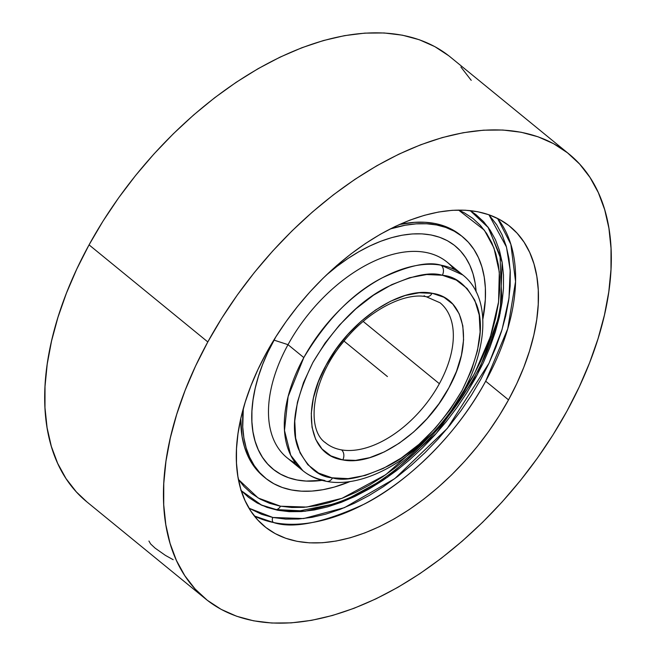 <?xml version="1.0" encoding="UTF-8"?>
<svg xmlns="http://www.w3.org/2000/svg" width="656" height="656" viewBox="0 0 656 656"><rect width="100%" height="100%" fill="white"/><g stroke="black" fill="none" stroke-linecap="round" stroke-linejoin="round"><path stroke-width="0.98" d="M342.768 459.913L341.891 459.749C308.804 454.534 301.211 409.533 325.966 365.392C349.123 320.964 399.848 286.483 432.091 293.24A7.355 5.642 99.7 0 1 426.326 296.742A7.355 5.642 -80.3 0 0 432.091 293.24L443.973 297.275L452.829 304.163L459.192 313.814L462.824 325.852L463.579 339.824L461.439 355.199L456.478 371.386L448.893 387.77L438.962 403.727L427.072 418.643L413.665 431.968L399.266 443.177L384.416 451.853L369.681 457.667L355.618 460.381L342.768 459.913L330.886 455.879L322.03 448.991L315.667 439.34L312.043 427.302L311.28 413.329L313.42 397.954L318.381 381.776L325.966 365.392L335.897 349.435L347.795 334.511L361.194 321.186L375.593 309.976L390.443 301.301L405.187 295.495L419.241 292.773L432.968 293.404C466.055 298.628 473.648 343.629 448.893 387.77C425.744 432.189 375.011 466.678 342.768 459.913A7.355 5.642 -80.3 0 0 341.522 449.885A7.355 5.642 99.7 0 1 342.768 459.913M324.95 442.3A90.446 53.161 129.3 0 0 341.522 449.885A90.446 53.161 129.3 0 0 439.364 383.711L363.178 321.432L439.364 383.711A90.446 53.161 129.3 0 0 440.701 303.326M302.842 470.664A126.378 74.284 -50.7 0 0 324.523 480.405A7.355 5.658 -79.7 0 0 326.68 481.389A7.355 5.658 -79.7 0 0 332.518 477.904C344.744 481.611 363.276 477.625 388.122 465.965C415.65 451.845 440.225 426.826 461.84 390.91C479.962 354.281 484.825 325.409 476.453 304.294C467.777 286.147 456.576 276.496 442.857 275.348L442.341 275.249A7.355 5.658 -79.7 0 0 441.127 265.221L462.808 274.962C497.018 301.785 485.415 370.181 443.374 420.898C410.385 462.177 361.932 488.302 326.598 481.373C317.537 479.725 309.616 476.158 302.842 470.664A126.378 74.284 -50.7 0 1 303.818 357.586L288.009 344.671A126.378 74.284 129.3 0 0 287.033 457.749L302.842 470.664L290.739 455.28L284.491 430.484L288.115 396.56L303.818 357.586A126.378 74.284 -50.7 0 1 441.127 265.221A126.378 74.284 -50.7 0 1 462.808 274.962L446.998 262.039A126.378 74.284 129.3 0 0 288.009 344.671L274.011 340.12A144.033 84.657 129.3 0 0 322.047 480.356L306.139 481.078L296.988 479.971L288.492 477.675L280.711 474.231L273.741 469.655L267.64 464.005L262.466 457.322L258.267 449.68L255.094 441.152L252.962 431.82L251.904 421.767L251.929 411.099L253.036 399.914L255.2 388.319L258.423 376.429L262.662 364.351L267.878 352.215L275.897 336.749A144.033 84.657 129.3 0 0 274.011 340.12L288.009 344.671A126.378 74.284 -50.7 0 1 454.149 269.427M487.875 226.869L499.995 255.315L501.635 296.012C494.476 378.291 410.41 481.143 331.198 504.53L300.186 510.77L276.545 509.589A7.355 5.658 -79.5 0 0 280.522 506.211L306.746 507.063L342.03 498.298L385.687 474.739L432.525 433.28M451.976 409.492L474.55 373.559L490.417 336.667L498.56 301.998L499.306 272.01L493.968 247.993L484.317 230.125L458.577 210.076L464.341 212.839L472.878 218.432L480.348 225.344L486.695 233.511L491.836 242.851L495.739 253.282L498.355 264.696L499.667 276.988L499.659 290.034L498.33 303.72L495.69 317.898L491.77 332.453L486.613 347.221L480.258 362.087L472.763 376.88L464.218 391.484L451.976 409.492M487.884 226.878L500.011 255.389L501.61 296.241M433.058 432.689L421.177 445.129L408.721 456.707L395.822 467.31L382.596 476.855L369.18 485.235L355.7 492.369L342.276 498.199L329.041 502.668L316.135 505.719L303.662 507.334L291.756 507.498L280.014 506.112L269.608 503.308L260.088 499.093L251.551 493.501L244.073 486.588L238.407 479.429L258.193 498.019L280.522 506.211A7.355 5.658 100.5 0 1 276.545 509.589A181.933 106.936 -50.7 0 1 276.02 509.491A293.511 226.336 -79.1 0 0 277.734 510.27L305.015 511.27L341.891 502.078L387.565 477.174L436.33 433.362L477.347 374.65L500.175 313.24L502.143 262.277L488.646 227.935L470.163 210.609L475.977 214.651L483.669 221.769L490.188 230.182L495.469 239.809L499.47 250.551L502.152 262.31L503.48 274.971L503.455 288.41L502.07 302.498L499.331 317.11L495.272 332.084L489.942 347.295L483.374 362.588L475.633 377.823L466.81 392.837L456.978 407.507L446.228 421.677L434.674 435.207L422.423 447.982L409.59 459.864L396.298 470.754L382.678 480.528L368.861 489.114L354.986 496.412L341.177 502.357L327.565 506.891L314.298 509.974L301.481 511.573L289.255 511.672L277.734 510.27L267.025 507.383L257.226 503.045L248.444 497.281L240.76 490.163M254.339 515.977L273.437 522.504A3.69 2.854 101.5 0 1 272.855 517.477L249.018 508.22L261.728 514.353L272.855 517.477A3.69 2.854 -78.5 0 0 273.437 522.504C293.24 529.007 323.556 522.857 364.383 504.054C404.449 483.857 455.42 437.454 485.678 381.202A193.791 113.906 129.3 0 0 497.56 218.415L510.852 244.319L515.55 281.547L507.728 328.795L485.678 381.202L508.523 399.873L485.678 381.202A193.791 113.906 129.3 0 1 273.437 522.504A193.791 113.906 129.3 0 1 254.339 515.977M440.061 302.785A90.446 53.161 -50.7 0 1 439.364 383.711A90.446 53.161 -50.7 0 1 341.522 449.885A90.446 53.161 -50.7 0 1 325.589 442.841C305.926 429.672 311.37 380.365 342.85 342.522C367.147 311.198 404.235 292.068 426.244 296.725L440.061 302.785M295.7 463.275A126.378 74.284 -50.7 0 1 288.009 344.671L303.818 357.586C326.77 319.456 352.862 292.896 382.087 277.906C408.467 265.524 428.147 261.293 441.127 265.221A7.355 5.658 100.3 0 1 442.341 275.249C430.115 271.551 411.583 275.528 386.737 287.197C359.209 301.309 334.634 326.327 313.019 362.243C294.905 398.873 290.034 427.745 298.406 448.86C307.082 467.006 318.283 476.658 332.01 477.814L332.518 477.904A7.355 5.658 100.3 0 1 326.68 481.389M350.181 481.496A155.792 91.569 -50.7 0 1 265.459 478.093A155.792 91.569 -50.7 0 1 243.319 408.581L242.745 427.023L243.893 437.896L246.189 447.991L249.624 457.216L254.167 465.481L259.76 472.705L266.361 478.823L273.905 483.767L282.318 487.498L291.51 489.975L301.407 491.172L311.912 491.09L322.908 489.712L334.306 487.072L350.181 481.496M263.655 476.617L257.923 471.197L252.322 463.972L247.788 455.707L244.352 446.482L242.048 436.388L240.777 418.618A155.792 91.569 129.3 0 0 263.614 476.592L265.459 478.093M569.154 154.135L450.401 57.08A287.23 168.83 129.3 0 0 89.06 244.868L207.813 341.932A287.23 168.83 -50.7 0 1 569.154 154.135A287.23 168.83 -50.7 0 1 566.94 411.132L579.182 387.024L589.58 362.809L598.026 338.726L604.447 315.011L608.784 291.887L610.982 269.583L611.023 248.304L608.916 228.255L604.676 209.641L598.338 192.634L589.974 177.399L579.65 164.082L567.481 152.807L553.582 143.689L538.076 136.809L521.118 132.241L502.873 130.027L483.513 130.183L463.234 132.717L442.218 137.596L420.676 144.779L398.815 154.185L376.847 165.738L354.97 179.326L333.412 194.807L312.379 212.044L292.059 230.855L272.658 251.076L254.364 272.502L237.349 294.938L221.785 318.152L207.813 341.932L89.06 244.868A287.23 168.83 129.3 0 0 86.846 501.865L205.599 598.92A287.23 168.83 -50.7 0 1 207.813 341.932L195.562 366.04L185.164 390.254L176.718 414.33L170.298 438.052L165.968 461.176L163.77 483.48L163.721 504.759L165.829 524.8L170.076 543.414L176.407 560.429L184.779 575.665L195.094 588.981L207.263 600.256L221.17 609.375L236.677 616.255L253.626 620.822L271.871 623.036L291.231 622.872L311.51 620.346L332.526 615.467L354.068 608.284L375.929 598.871L397.905 587.317L419.774 573.738L441.332 558.256L462.373 541.02L482.685 522.201L502.086 501.979L520.38 480.553L537.395 458.126L552.967 434.912L566.94 411.132A287.23 168.83 -50.7 0 1 205.599 598.92M148.928 541.028L150.642 543.972L155.128 548.145L165.41 555.386L173.176 559.699M266.221 353.182A193.791 113.906 -50.7 0 1 510.015 226.484A193.791 113.906 -50.7 0 1 508.523 399.873A193.791 113.906 -50.7 0 1 264.729 526.579A193.791 113.906 -50.7 0 1 266.221 353.182L275.651 337.143L286.155 321.481L297.635 306.344L309.976 291.887L323.064 278.251L336.774 265.549L350.968 253.921L365.515 243.474L380.267 234.315L395.092 226.517L409.844 220.17L424.375 215.324L438.552 212.027L452.238 210.322L465.301 210.215L477.609 211.708L489.048 214.791L499.511 219.432L508.892 225.582L517.1 233.192L524.062 242.179L529.712 252.462L533.984 263.933L536.846 276.496L538.273 290.018L538.24 304.376L536.756 319.423L533.836 335.027L529.499 351.026L523.8 367.27L516.789 383.604L508.523 399.873L499.093 415.92L488.589 431.582L477.109 446.711L464.768 461.168L451.681 474.813L437.97 487.506L423.776 499.134L409.229 509.581L394.477 518.748L379.652 526.547L364.9 532.893L350.37 537.74L336.192 541.028L322.506 542.733L309.443 542.848L297.135 541.348L285.696 538.264L275.233 533.631L265.852 527.473L257.644 519.872L250.682 510.885L245.041 500.602L240.76 489.13L237.898 476.568L236.48 463.046L236.504 448.688L237.989 433.641L240.916 418.036L245.246 402.038L250.945 385.785L257.964 369.451L266.221 353.182M488.9 214.742L506.457 247L510.188 270.239L509.007 298.062L502.061 329.566L489.032 363.178L447.335 428.376L394.797 478.601L344.449 507.654L303.654 518.552L272.855 517.477L285.745 519.109L298.521 519.011L311.912 517.346L325.786 514.14L340.005 509.409L354.445 503.218L368.951 495.608L383.399 486.654L397.643 476.453L411.542 465.096L424.973 452.697L437.798 439.364L449.901 425.236L461.16 410.443L471.475 395.125L480.741 379.439L488.868 363.522L495.788 347.532L501.422 331.624L505.719 315.946L508.646 300.661L510.163 285.901L510.27 271.805L508.949 258.53L506.227 246.18L502.119 234.881L496.674 224.746L488.9 214.742M241.236 490.68L261.9 505.35L277.734 510.27A293.511 226.336 100.9 0 1 276.02 509.491L260.711 504.8L276.02 509.491A181.933 106.936 -50.7 0 0 276.545 509.589M462.652 236.849A155.792 91.569 -50.7 0 1 482.841 319.201L485.342 299.464L485.366 287.918L484.218 277.045L481.922 266.951L478.486 257.726L473.944 249.46L468.351 242.236L461.75 236.119L454.206 231.174L445.793 227.443L436.601 224.967L426.703 223.77L416.207 223.852L405.203 225.229L390.123 228.977A155.792 91.569 -50.7 0 1 462.652 236.849L460.807 235.34A155.792 91.569 129.3 0 0 399.455 224.491L414.362 222.351L424.858 222.261L434.756 223.466L443.956 225.943L452.361 229.674L459.905 234.618M471.221 80.335L460.906 67.019M448.737 55.744L434.83 46.625L419.323 39.745L402.374 35.178L384.129 32.964L364.769 33.128L344.49 35.654L323.474 40.533L301.932 47.716L280.071 57.129L258.095 68.683L236.226 82.262L214.668 97.744L193.627 114.98L173.315 133.799L153.914 154.021L135.62 175.447L118.605 197.874L103.033 221.088L89.06 244.868L76.818 268.976L66.42 293.191L57.974 317.274L51.553 340.989L47.216 364.113L45.018 386.417L44.977 407.696L47.084 427.745L51.324 446.359L57.662 463.366L66.026 478.601L76.35 491.918L86.92 501.914M326.204 275.2L336.995 266.352L347.811 258.587L358.775 251.773L369.795 245.984L380.759 241.26L391.558 237.661L402.095 235.217L412.263 233.946L421.972 233.864L431.123 234.971L439.627 237.267L447.4 240.711L454.37 245.287L460.471 250.936L465.645 257.619L469.844 265.262L473.017 273.79L475.149 283.121L476.125 291.854A144.033 84.657 129.3 0 0 326.204 275.2M332.01 477.814L348.131 478.626L365.244 475.436L383.211 468.466L401.333 457.978L418.922 444.383L435.313 428.188L449.868 410.016L462.029 390.566L471.344 370.583L477.445 350.829L480.102 332.059L479.216 314.995L474.813 300.284L467.072 288.492L456.281 280.071L442.341 275.249L426.728 274.528L409.615 277.718L391.657 284.688L373.526 295.175L355.937 308.771L339.554 324.966L324.999 343.137L312.83 362.588L303.515 382.571L297.414 402.325L294.757 421.095L295.643 438.159L300.046 452.87L307.787 464.661L318.578 473.083L332.01 477.814M424.129 295.741A7.355 5.642 -80.3 0 0 426.326 296.742M313.027 400.021A90.446 53.161 -50.7 0 1 313.142 399.258M367.016 359.89L387.434 376.577M344.015 341.087L387.376 376.528"/></g></svg>
